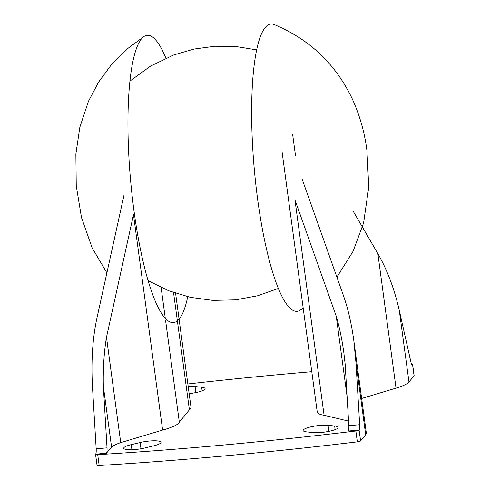 <?xml version="1.0" encoding="UTF-8"?>
<svg xmlns="http://www.w3.org/2000/svg" width="490" height="490" viewBox="0 0 490 490"><rect width="100%" height="100%" fill="white"/><g stroke="black" fill="none" stroke-linecap="round" stroke-linejoin="round"><path stroke-width="0.73" d="M347.085 396.447L336.238 316.221L294.962 199.889L324.086 415.275A38.177 7.638 172.3 0 1 317.232 411.949L281.921 150.773M324.086 415.275L348.555 421.118M107.028 447.854A6.364 1.311 84.8 0 1 106.483 453.183L111.567 446.996L103.347 386.224L107.028 447.854L96.181 448.846A6.364 1.311 -95.2 0 1 95.636 454.181L95.617 454.205A3.179 0.637 -7.7 0 0 95.562 454.346A3.179 0.637 -7.7 0 0 97.712 454.659A954.41 190.978 172.3 0 0 355.869 431.01A3.179 0.637 -7.7 0 0 359.115 430.067L359.133 430.042A6.364 1.311 84.8 0 0 359.678 424.708L348.831 425.706L345.15 364.076L343.827 352.579C342.032 339.417 339.503 327.296 336.238 316.221M348.831 425.706A6.364 1.311 -95.2 0 1 348.286 431.035L359.133 430.042M187.854 383.982A954.41 190.978 172.3 0 1 311.793 371.708M175.585 293.253L190.99 407.184A38.177 7.638 172.3 0 1 189.403 409.818L173.546 292.555M111.567 446.996A38.177 7.638 172.3 0 1 120.73 442.623L162.613 430.067A38.177 7.638 172.3 0 0 179.322 422.092L189.403 409.818M411.674 364.462A3.179 0.637 -7.7 0 1 412.666 364.787A3.179 0.637 -7.7 0 1 412.611 364.928L412.053 365.001M131.234 444.657L140.14 442.531A14.314 2.866 172.3 0 1 161.002 442.299A14.314 2.866 172.3 0 1 153.493 445.9L144.581 448.025A14.314 2.866 172.3 0 1 123.719 448.258A14.314 2.866 172.3 0 1 131.234 444.657L131.92 449.734M328.073 425.32L334.664 426.024A14.314 2.866 172.3 0 1 338.094 427.384A14.314 2.866 172.3 0 1 329.029 431.335A14.314 2.866 172.3 0 1 313.153 432.584L306.562 431.88A14.314 2.866 172.3 0 1 303.132 430.52A14.314 2.866 172.3 0 1 312.197 426.57A14.314 2.866 172.3 0 1 328.073 425.32L328.888 431.365M188.203 386.543A14.314 2.866 172.3 0 1 195.069 386.543L195.89 392.588M189.158 393.623A14.314 2.866 172.3 0 0 205.096 388.613A14.314 2.866 172.3 0 0 201.66 387.247L195.069 386.543M359.678 424.708L356.003 363.084L353.817 340.556L366.318 432.988A38.177 7.638 172.3 0 1 365.681 434.697L360.579 440.908A3.179 0.637 172.3 0 1 357.339 441.851A954.41 190.978 172.3 0 1 99.176 465.5A3.179 0.637 172.3 0 1 97.026 465.188L95.562 454.346M412.666 364.787L414.13 375.628A3.179 0.637 172.3 0 1 414.075 375.769L408.972 381.98A38.177 7.638 172.3 0 1 396.036 388.154L361.651 398.468M352.941 210.829L377.845 253.6C387.192 269.88 394.34 288.806 399.289 310.366L410.963 362.263A6.364 1.311 84.8 0 0 412.335 365.111A6.364 1.311 84.8 0 0 412.592 364.952M353.817 340.556C351.508 323.67 348.041 308.657 343.416 295.525L302.146 179.193M96.181 448.846L92.5 387.216C91.073 361.596 92.549 338.553 96.928 318.102L123.933 195.516M120.73 442.623L106.483 337.267C104.003 352.304 102.961 368.627 103.347 386.224M162.613 430.067L133.494 214.681L106.483 337.267M179.322 422.092L165.528 320.08M165.289 318.316L161.124 287.514M303.212 308.235L300.186 310.195A144.232 29.743 -95.2 0 1 254.396 170.342A144.232 29.743 -95.2 0 1 274.014 24.5C309.6 39.341 335.668 64.086 352.212 98.753C359.746 115.26 364.658 132.539 366.937 150.583L368.756 187.058L363.592 222.975L353.051 251.388L336.887 277.113M187.744 296.732A144.232 29.743 -95.2 0 1 170.318 322.089A144.232 29.743 -95.2 0 1 130.708 181.674A144.232 29.743 -95.2 0 1 144.152 36.395A144.232 29.743 -95.2 0 1 165.896 58.169M106.483 453.183L95.636 454.181M355.869 431.01L357.339 441.851M97.712 454.659L99.176 465.5M412.611 364.928L414.075 375.769M399.289 310.366L408.972 381.98M377.845 253.6L396.036 388.154M337.359 276.501L337.788 279.661M359.115 430.067L360.579 440.908M356.003 363.084L365.681 434.697M292.622 134.278L295.543 155.881M140.14 442.531L140.985 448.76M334.664 426.024L335.148 429.614M201.66 387.247L202.143 390.836M292.934 142.97L293.094 144.14M129.881 81.12L150.644 66.046L173.779 54.954L193.973 49.08L214.81 46.244L235.831 46.507L256.589 49.858M278.443 288.42L257.452 295.813L235.568 299.843L212.844 300.388L190.322 297.32L168.572 290.699L148.164 280.703M106.894 272.844L92.126 247.836L81.493 217.572L76.256 185.777L75.87 154.044L79.858 127.198L88.463 101.277L98.57 82.118L111.408 64.656L126.714 49.294L144.152 36.395"/></g></svg>
